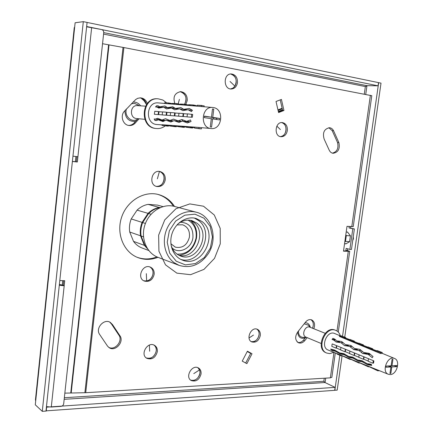 <?xml version="1.0" encoding="UTF-8"?>
<svg xmlns="http://www.w3.org/2000/svg" width="433" height="433" viewBox="0 0 433 433"><rect width="100%" height="100%" fill="white"/><g stroke="black" fill="none" stroke-linecap="round" stroke-linejoin="round"><path stroke-width="0.65" d="M369.852 353.891L366.064 353.268L362.556 353.409L358.973 350.465L361.1 350.384M362.556 353.409L368.288 354.486L372.25 357.685L373.03 356.592L369.284 353.388L363.628 352.446L359.985 349.382L354.438 348.478L350.936 345.485L345.242 344.511L341.632 341.475L336.793 340.858L334.725 339.099L332.901 338.325L332.057 339.434L335.001 339.358M334.325 349.999L331.234 350.108L330.704 349.047L334.536 350.026L339.64 352.911L343.802 353.637L348.5 356.386L352.808 357.144L357.598 359.953L362.064 360.743L366.957 363.617L371.287 364.267L371.731 365.441L367.617 364.77L362.269 361.799L358.286 361.09L353.041 358.183L349.209 357.512L344.062 354.665L340.376 354.026L335.321 351.239L332.815 350.762L335.754 350.654M331.234 350.108L332.815 350.762M390.929 366.984L389.965 373.435L390.847 373.381L391.811 366.935L396.639 366.675L396.817 365.506L391.984 365.761L392.947 359.303L392.065 359.347L391.102 365.809L386.22 366.069L386.047 367.249L390.929 366.984L389.034 366.204L387.145 366.02M391.984 365.761L391.161 365.425M390.566 365.836L389.916 366.156L391.811 366.935M396.639 366.675L394.122 365.647M390.847 373.381L390.025 373.035M358.973 350.465L353.891 349.658L349.653 346.438L344.414 345.561L341.09 342.741L343.19 342.676M388.341 374.28C381.11 371.801 387.643 355.136 394.528 358.464C400.666 360.548 396.92 374.577 390.23 374.577L388.341 374.28L328.106 350.016C320.063 347.239 327.007 329.843 334.671 333.513L340.17 335.802M332.057 339.434L333.762 340.138L336.203 342.01L341.09 342.741M339.483 336.457L380.412 353.49L382.058 353.42L382.269 352.554L377.462 350.654L375.649 350.725L375.627 351.179L370.892 349.296L372.607 349.236L372.721 348.781L368.045 346.93L366.226 347.271L361.62 345.442L363.357 345.382L363.471 344.939L358.919 343.136L357.079 343.466L352.592 341.691L354.356 341.637L354.465 341.193L350.032 339.445L348.17 339.764L343.802 338.032L345.594 337.989L345.696 337.551L341.383 335.846L339.504 335.894L339.483 336.457M332.593 344.029L373.895 360.9L332.593 344.029M373.251 360.819L372.894 363.227L373.576 363.081L373.895 360.9M380.412 353.49L380.45 352.63L382.269 352.554M380.45 352.63L375.649 350.725M376.163 350.643L372.607 349.236M370.892 349.296L370.913 348.846L372.721 348.781M370.913 348.846L366.237 346.995M367.152 346.887L363.357 345.382M361.62 345.442L361.636 344.998L363.471 344.939M361.636 344.998L357.09 343.196M358.026 343.088L354.356 341.637M352.592 341.691L352.608 341.247L354.465 341.193M352.608 341.247L348.181 339.494M349.144 339.391L345.594 337.989M343.802 338.032L343.818 337.599L345.696 337.551M343.818 337.599L339.504 335.894M372.894 363.227L368.126 361.241L368.478 358.849M368.137 361.019L363.78 359.206L364.11 356.949M363.78 359.206L363.422 359.282L363.769 356.906M363.422 359.282L358.778 357.349L359.125 354.99M358.789 357.214L354.427 355.401L354.751 353.128M354.427 355.401L354.07 355.471L354.41 353.084M354.07 355.471L349.55 353.593L349.891 351.217M349.555 353.458L345.317 351.693L345.642 349.409M345.317 351.693L344.96 351.764L345.307 349.361M344.96 351.764L340.565 349.934L340.906 347.547M340.571 349.799L336.446 348.083L336.771 345.783M336.446 348.083L336.095 348.154L336.436 345.74M336.095 348.154L331.813 346.368L332.154 343.97M377.944 370.091L377.771 370.81L368.396 366.334L368.288 366.783L359.13 362.594L359.022 363.043L350.108 358.957L349.999 359.395L341.323 355.412L341.215 355.85L336.928 354.026L337.031 353.609M379.508 370.718L377.771 370.81M369.484 366.789L368.288 366.783M360.213 363.054L359.022 363.043M351.19 359.412L349.999 359.395M342.4 355.872L341.215 355.85M333.859 352.332L329.74 353.599L326.709 353.052C315.901 349.085 325.291 325.584 335.743 330.363C337.978 331.288 339.515 333.096 340.36 335.791M326.709 353.052L326.022 352.754C315.213 348.787 324.598 325.313 335.045 330.092L335.743 330.363M321.118 343.472L305.915 337.101C301.027 335.342 305.184 324.994 309.898 327.175L325.183 333.296M303.284 337.388L302.905 337.394C299.885 336.977 298.413 334.866 298.494 331.05M304.247 323.814L308.209 325.118M361.295 352.386L362.145 351.293M298.267 342.514L296.962 341.621M155.642 119.075L154.126 118.961L154.933 120.461L156.551 120.563L158.256 119.789L162.96 121.543L166.039 120.206L170.835 121.992L174.088 120.645L178.975 122.452L182.407 121.094L187.392 122.934L191.072 121.494L190.455 119.946L186.596 121.337L181.898 119.551L178.142 120.877L173.546 119.124L169.963 120.434L165.471 118.707L162.056 120.006L157.655 118.301L155.642 119.075L161.168 119.871M213.534 119.021L213.669 117.749L211.006 117.246L212.755 117.381L213.761 109.154L212.479 109.073M213.761 109.154L212.489 108.954L211.483 117.191L204.446 116.347L204.381 116.629M189.892 121.819L188.463 121.976M159.598 119.746L154.126 118.961M159.858 106.816L158.11 105.831L156.632 105.728L155.507 106.946L157.027 107.075L158.743 108.077L163.593 107.205L166.516 108.899L171.473 108.017L174.542 109.755L179.614 108.856L182.845 110.632L188.041 109.722L191.456 111.59L192.42 110.258L189.243 108.423L183.749 109.3L180.842 107.584L175.468 108.445L172.724 106.772L167.463 107.622L164.87 105.988L159.858 106.816L162.981 107.297M158.435 106.009L156.632 105.728M211.483 117.191L204.446 116.12L204.262 117.624L211.299 118.685L210.292 126.907L211.564 127.091L212.571 118.88L211.288 118.772M162.104 124.899L157.022 124.52C144.698 124.147 146.04 101.371 158.348 102.908L164.621 103.433M213.312 107.552C224.44 108.84 222.313 129.916 211.239 128.541C199.705 128.211 201.215 106.025 212.722 107.481L213.312 107.552M201.605 106.572L201.616 105.457L197.226 105.208L197.221 105.798L192.907 105.549L192.912 104.965L184.49 104.846L184.496 104.272L176.35 104.164L176.355 103.601L168.469 103.503L168.469 102.951L164.621 102.735L164.621 103.46L212.722 107.481M191.381 117.235L192.349 117.229L192.68 114.464L187.419 113.852L187.056 116.883L191.381 117.235L191.749 114.177M162.148 124.709L199.077 127.454L198.823 128.525L194.471 128.081L194.606 127.519L190.325 127.086L190.19 127.648L181.925 126.458L181.795 127.01L173.795 125.851L173.665 126.393L165.926 125.261L165.801 125.797L161.985 125.402L162.148 124.709M211.239 128.541L199.077 127.454M212.571 118.88L219.52 119.925L219.699 118.436L212.755 117.381M216.473 119.465L216.63 118.193L213.669 117.749M219.699 118.436L216.63 118.193M201.432 127.816L201.421 128.893L198.823 128.525M200.447 128.85L194.471 128.081M194.569 127.665L190.325 127.086M192.766 127.486L192.766 128.011L190.19 127.648M191.797 127.968L185.984 127.221M186.028 127.026L181.925 126.458M184.393 126.858L184.388 127.378L181.795 127.01M183.408 127.329L177.719 126.598M177.768 126.404L173.795 125.851M176.291 126.252L176.285 126.761L173.665 126.393M175.295 126.717L169.725 125.992M169.774 125.803L165.926 125.261M168.442 125.667L168.442 126.165L165.801 125.797M167.436 126.117L161.985 125.402M187.056 116.84L183.316 116.537L183.652 113.684L183.164 113.533L178.981 113.219L178.623 116.201L182.807 116.542L183.164 113.533M187.392 113.966L183.652 113.684M183.316 116.537L182.807 116.542M178.623 116.174L174.829 115.871L175.165 113.008L174.678 112.856L170.634 112.553L170.283 115.546L174.326 115.871L174.678 112.856M178.964 113.289L175.165 113.008M174.829 115.871L174.326 115.871M170.283 115.519L166.613 115.221L166.949 112.347L166.467 112.201L162.554 111.909L162.207 114.907L166.115 115.221L166.467 112.201M170.618 112.623L166.949 112.347M166.613 115.221L166.115 115.221M162.207 114.88L158.662 114.593L158.998 111.714L158.521 111.568L154.733 111.286L154.386 114.29L158.169 114.593L158.521 111.568M162.537 111.974L158.998 111.714M158.662 114.593L158.169 114.593M204.008 106.751L204.214 105.868L197.226 105.208M201.616 105.457L202.049 105.468M192.907 105.549L197.221 105.787M192.912 104.965L195.489 105.371L195.413 105.679M188.669 104.721L193.34 104.975M184.49 104.846L188.664 105.073M184.496 104.272L187.094 104.683L187.024 104.981M180.393 104.039L184.923 104.283M176.35 104.164L180.388 104.38M176.355 103.601L178.975 104.012L178.905 104.299M172.383 103.379L176.783 103.611M168.469 103.503L172.377 103.714M168.469 102.951L171.116 103.368L171.051 103.639M164.621 102.735L168.897 102.962M189.416 122.128L182.407 121.094M165.195 125.889C162.527 127.952 159.571 128.823 156.335 128.514C139.913 127.551 141.667 97.252 158.153 98.811L162.792 99.996L166.645 102.838M156.335 128.514L155.718 128.449C139.312 127.481 141.066 97.219 157.536 98.778L158.153 98.811M144.806 119.313L136.617 118.55C129.24 118.198 129.997 104.824 137.369 105.625L145.585 106.161M131.416 103.687L134.685 103.406L138.62 105.36M137.369 119.308L136.936 119.546C131.194 122.864 123.995 115.649 126.474 108.91M182.932 121.17L181.92 119.627M183.381 110.577L184.923 109.479M141.115 98.112L144.173 100.9L146.441 104.483M250.68 353.415L247.248 351.515M277.959 109.879L282.137 108.266M278.083 110.41L282.256 108.797L278.083 110.41M250.712 353.355L247.281 351.45L250.712 353.355M170.878 243.752L175.376 247.173C182.461 248.461 187.132 245.148 189.394 237.224C190.022 230.978 187.776 226.827 182.65 224.781L176.994 224.927M196.474 238.172C197.486 230.686 195.451 224.722 190.358 220.278L193.632 222.216C207.521 232.099 195.31 259.919 178.991 255.34C188.247 254.052 194.076 248.331 196.474 238.172M177.07 254.16C186.91 254.344 193.221 249.04 196.008 238.247C197.004 230.004 194.374 223.958 188.122 220.116M172.101 247.963C179.062 254.528 191.527 248.342 192.901 237.89C193.443 227.964 189.297 222.746 180.458 222.232M278.327 111.476L282.505 109.863L278.327 111.476M250.777 353.231L247.346 351.325L250.777 353.231M278.451 112.017L282.625 110.399L278.451 112.017M252.022 353.761L246.88 363.655L242.236 361.133L247.411 351.201L252.022 353.761L247.378 351.266L250.81 353.166L245.684 363.006M352.841 239.725L353.03 238.394M344.906 241.219L345.891 238.491L345.713 235.482M344.56 243.649L346.102 243.736M344.825 241.776L345.48 241.408L349.577 241.652M345.48 241.408L346.303 235.579L350.4 235.844M346.194 232.072L347.618 232.169M346.303 235.579L345.794 234.919M153.06 273.829C151.723 279.204 148.611 281.515 143.734 280.773L146.641 280.979C153.136 280.227 155.523 269.591 149.791 266.917C152.21 268.379 153.304 270.685 153.06 273.829M154.17 274.295C152.654 279.999 149.353 282.246 144.265 281.044C136.4 277.97 142.717 263.562 150.354 267.112C153.13 268.46 154.402 270.858 154.17 274.295M156.243 351.011C154.651 356.781 151.317 359.087 146.246 357.934C152.876 361.36 160.145 349.171 153.959 345.069C155.718 346.476 156.481 348.457 156.243 351.011M157.341 351.65C155.523 357.782 151.999 359.996 146.765 358.297C139.702 354.432 147.772 341.031 154.521 345.35C156.638 346.698 157.58 348.798 157.341 351.65M353.231 226.627L347.006 226.329L343.499 251.178L349.723 251.324L347.412 250.528L347.656 248.802M347.412 250.528L345.837 250.447L346.129 248.407L349.88 249.381L352.798 228.797L349.02 227.937L349.225 226.491M280.216 99.893L282.625 110.399L283.951 110.475L278.581 112.558L276.016 101.484L281.423 99.433L283.951 110.475M259.075 334.974C257.862 339.802 255.237 342.01 251.2 341.594C257.115 343.656 262.246 332.187 256.801 329.107C258.577 330.379 259.335 332.333 259.075 334.974M199.521 369.912L197.876 367.687C199.467 369.008 200.143 370.881 199.905 373.306C198.411 378.772 195.332 381.056 190.666 380.142C195.467 382.496 201.865 375.054 199.521 369.912L193.778 373.619M286.04 130.398C285.315 134.122 283.415 136.195 280.34 136.617C286.955 136.704 288.167 123.681 281.629 122.571C284.811 123.676 286.283 126.284 286.04 130.398M234.935 86.145C237.436 80.1 235.99 76.046 230.6 73.973C234.507 74.963 236.38 77.837 236.212 82.6C235.547 86.281 233.658 88.402 230.545 88.96L232.986 88.094L234.935 86.145L230.042 81.474M164.139 179.473C163.154 184.133 160.524 186.434 156.253 186.369C164.269 187.83 167.327 173.471 159.425 171.436L159.398 171.425C162.77 172.762 164.351 175.446 164.139 179.473M186.055 100.44L184.615 104.266C187.37 98.096 185.876 93.891 180.123 91.65C184.22 92.711 186.201 95.639 186.055 100.44M156.898 256.877C150.235 259.475 143.637 259.605 137.109 257.278M157.617 194.33C164.259 196.246 169.519 200.192 173.389 206.168M328.809 127.724L332.208 130.658L337.54 142.538C338.795 148.254 337.09 151.788 332.43 153.158M305.741 337.361L303.381 340.203C301.704 342.081 299.874 342.822 297.888 342.443M310.943 319.657C313.422 321.589 313.947 324.441 312.512 328.219M137.418 119.259L134.192 122.858C132.644 124.574 130.761 125.429 128.547 125.408M139.924 97.847C143.431 98.545 145.612 100.819 146.473 104.656M109.722 322.087L111.487 324.008L118.707 334.888C123.416 340.592 115.086 350.979 108.678 347.315M343.542 250.896L347.661 251.021L345.837 250.447M349.88 249.381L351.455 249.462L354.378 228.911L349.02 227.937M350.595 228.05L350.8 226.605M338.909 142.679C340.121 148.903 338.189 152.443 333.107 153.293C331.294 153.017 329.946 151.875 329.069 149.861L324.106 138.982C322.417 132.644 324.214 128.893 329.497 127.724C331.256 127.924 332.62 128.937 333.578 130.771L338.909 142.679L337.54 142.538M371.795 95.72L123.892 47.56L102.54 43.717M64.836 393.137L85.723 392.704L330.363 377.852L331.867 377.246M260.303 335.526C258.88 340.771 256.044 342.904 251.79 341.929C245.349 339.299 251.237 326.201 257.44 329.329C259.616 330.466 260.569 332.533 260.303 335.526M201.053 373.966C199.326 379.833 196.046 382.02 191.213 380.526C184.637 377.002 192.203 363.985 198.471 367.974C200.441 369.219 201.302 371.222 201.053 373.966M287.36 130.517C286.511 134.609 284.384 136.676 280.99 136.731C273.721 136.368 275.047 121.662 282.294 122.577C285.872 123.356 287.566 126.003 287.36 130.517M237.49 82.616C236.716 86.627 234.61 88.76 231.173 89.009C223.217 89.225 223.244 73.594 231.233 73.935C235.514 74.573 237.598 77.469 237.49 82.616M165.287 179.717C164.172 184.685 161.347 186.959 156.811 186.526C148.308 184.956 151.566 169.427 159.972 171.511C163.696 172.648 165.466 175.381 165.287 179.717M174.845 103.503C172.767 96.884 174.726 92.927 180.718 91.639C185.167 92.397 187.348 95.352 187.256 100.499L185.784 104.375M157.98 257.321C151.101 259.984 144.324 260.044 137.651 257.5C123.719 252.109 116.109 233.788 121.543 217.447C126.804 201.053 143.751 190.704 158.186 194.46C165.076 196.295 170.521 200.29 174.521 206.438M307.219 337.648L304.659 340.749C302.721 342.871 300.664 343.548 298.499 342.768C295.014 340.224 294.754 336.62 297.731 331.954L305.357 322.331C307.257 319.971 309.341 319.143 311.608 319.852C314.591 321.557 315.321 324.517 313.801 328.739M134.192 122.858L135.307 122.972C133.591 124.856 131.524 125.694 129.099 125.494C123.021 125.126 119.909 115.925 124.352 111.281L135.653 99.547L137.748 98.291L140.492 97.847C143.799 98.194 146.078 100.083 147.323 103.514M135.307 122.972L139.074 118.777M119.746 335.505C124.666 341.48 115.465 352.143 109.176 347.667L107.579 346.184L99.493 334.238C95.265 328.062 104.136 318.331 110.253 322.363L112.515 324.604L119.746 335.505L118.707 334.888M75.889 156.529L75.342 161.682M62.72 280.665L62.238 285.206M72.392 161.374L76.354 161.79L76.901 156.649L76.354 161.79L77.355 162.007L77.913 156.762L72.95 156.14M59.381 284.449L63.24 285.26L63.721 280.687L63.24 285.26L64.192 285.785L64.733 280.703L59.786 280.606L72.381 161.482L77.355 162.007M345.529 243.703L345.723 243.952L349.561 241.793L350.416 235.747L347.423 231.915L347.05 232.131M354.378 228.911L352.798 228.797M59.294 285.26L64.192 285.785L51.294 407.042L61.021 406.365C62.498 406.116 63.386 405.245 63.694 403.756L103.725 32.724C103.758 31.068 103.032 30.007 101.56 29.541L86.622 26.797M46.466 406.609L51.294 407.042M86.643 26.592L87.076 22.516M86.903 26.559L378.052 85.821L378.512 82.622L87.336 22.484M64.171 399.329L324.945 382.518L335.104 387.367L334.682 390.328L46.017 410.863M365.744 94.367L366.94 85.902L365.355 86.573L366.816 85.664L103.736 32.627M324.945 382.518L323.835 381.289L325.086 382.588M335.104 387.367L46.407 407.161M46.629 407.361L46.239 411.069M378.052 85.821L366.816 85.664M42.288 411.35L35.284 404.812L35.69 400.926L35.446 399.886L74.249 27.642L74.676 27.041L75.12 22.765L83.304 21.65L87.087 22.429L45.99 411.085L42.288 411.35L83.304 21.65M378.507 82.654L381.013 83.136L344.744 337.177M342.075 355.888L337.183 390.149L334.693 390.247M353.268 236.689L353.425 238.756L352.716 240.607M378.669 82.654L342.53 336.3M339.829 355.26L334.839 390.317M147.133 248.158L144.92 245.554L141.098 235.985C140.427 231.449 140.941 226.979 142.646 222.567L148.633 213.529C151.94 210.378 155.674 208.403 159.837 207.613L160.118 207.629M144.92 245.554L145.932 245.928M141.098 235.985L143.502 236.824M160.302 207.553L159.247 207.456C155.09 208.241 151.361 210.211 148.054 213.361L142.073 222.389C140.373 226.789 139.859 231.26 140.53 235.79L144.346 245.349L147.599 248.899M148.763 250.507L142.105 248.017C138.652 246.702 135.789 244.488 133.51 241.37L144.346 245.349M133.51 241.37L129.727 232.018L140.53 235.79M129.727 232.018C129.061 227.59 129.559 223.228 131.221 218.93L142.073 222.389M131.221 218.93L137.088 210.124L148.054 213.361M137.088 210.124C140.335 207.055 144 205.139 148.091 204.376L159.247 207.456M148.091 204.376L157.498 205.118L162.965 206.606M179.062 265.364L157.893 257.289C146.619 253.121 140.476 238.258 144.882 224.971C149.152 211.64 162.868 203.218 174.434 206.417L196.301 212.219C212.105 215.872 218.346 238.881 208.132 253.9C200.263 264.909 190.574 268.731 179.062 265.364L174.055 262.62C164.756 255.833 161.552 240.802 167.035 228.586C172.431 216.327 185.405 209.242 196.301 212.219M176.242 261.207L169.693 253.132L167.208 242.242L169.352 230.757L175.679 221.068L184.864 215.163L194.991 214.178L204.024 218.216L210.221 226.372L212.457 237.013L210.357 248.104L204.316 257.554L195.462 263.551L185.454 264.893L176.242 261.207M170.992 244.721C172.496 250.339 175.684 254.106 180.55 256.011C197.156 262.918 211.591 233.647 196.901 223.152L192.025 220.646C186.969 219.352 182.174 220.538 177.654 224.207M180.962 259.475C200.219 265.326 215.039 232.321 198.601 220.532L194.39 218.086M201.924 221.463L196.068 218.454C186.71 215.753 175.511 222.724 172.009 233.717C168.383 244.667 173.357 256.877 182.542 260.152C202.081 268.39 219.179 233.885 201.924 221.463M142.646 222.567L145.423 223.455M148.633 213.529L151.047 214.243M305.081 322.704C307.755 322.774 309.498 324.285 310.304 327.224M305.335 337.859C300.843 339.239 298.267 337.323 297.601 332.106M135.464 121.413C128.742 121.738 125.224 118.149 124.91 110.648M133.05 102.053C136.135 101.939 138.657 103.2 140.617 105.836M146.327 273.651L146.641 280.979M149.39 345.085L149.656 351.228M253.457 335.099L249.035 337.951M280.405 129.554L276.833 126.138M157.385 178.802L159.425 171.436M178.179 103.801L179.408 99.368M164.756 219.904L158.64 235.146L158.933 251.248L165.493 264.828L176.848 273.142L190.59 274.69L203.981 269.375L214.514 258.366L220.267 243.806L220.208 228.397L214.286 215.001L203.505 206.216L189.833 203.905L175.955 208.738L164.756 219.904M353.425 238.756L353.003 238.691M333.064 350.838L335.884 350.73M348.689 357.306L352.787 357.128M349.209 357.512L353.139 357.339M357.755 360.884L361.961 360.684M358.286 361.09L362.324 360.9M344.414 345.561L347.872 345.447M344.928 345.783L348.381 345.669M353.36 349.436L356.846 349.307M353.891 349.658L357.371 349.534M368.288 354.486L370.426 354.394M368.018 354.367L370.285 354.27M367.07 364.554L371.308 364.337M367.617 364.77L371.39 364.581M339.873 353.826L343.856 353.669M340.376 354.026L344.197 353.875M335.072 351.141L336.473 351.087M335.321 351.239L336.641 351.19M343.807 354.562L345.242 354.503M344.062 354.665L345.415 354.611M352.776 358.08L354.254 358.015M353.041 358.183L354.427 358.118M361.999 361.69L363.509 361.62M362.269 361.799L363.693 361.728M333.637 340.062L335.716 340.008M335.705 341.794L339.131 341.691M333.762 340.138L335.797 340.084M340.836 342.633L343.071 342.568M336.203 342.01L339.629 341.908M349.653 346.438L351.899 346.362M349.913 346.552L352.024 346.481M358.708 350.351L360.965 350.265M363.098 353.642L366.61 353.501M161.087 119.887L155.528 119.091M171.008 121.992L170.629 121.938M179.154 122.452L178.764 122.398M162.949 107.303L159.82 106.821M172.919 106.864L172.41 106.783M181.054 107.676L180.518 107.595M187.31 109.83L183.868 109.3M187.348 109.825L183.911 109.295M158.96 108.077L158.581 108.023M174.77 109.755L174.369 109.69M183.078 110.637L182.666 110.572M165.352 120.471L162.142 120.006M165.39 120.455L162.186 119.995M181.622 121.37L178.234 120.877M181.66 121.354L178.282 120.867M190.174 121.846L186.693 121.337M190.217 121.83L186.747 121.327M189.465 108.521L188.907 108.434M165.054 106.074L164.562 105.998M156.946 107.048L161.027 107.671L156.968 107.048M160.979 107.682L157.027 107.075M166.732 108.899L166.348 108.84M170.174 108.234L163.669 107.238M178.266 109.084L171.555 108.044M184.615 109.646L179.7 108.883M188.041 109.722L192.317 110.388L188.128 109.755M170.802 108.12L167.571 107.622M170.835 108.115L167.609 107.617M178.916 108.959L175.581 108.445M178.953 108.954L175.625 108.439M187.581 122.934L187.18 122.875M163.133 121.543L162.759 121.489M157.991 118.415L157.39 118.328M165.817 118.821L165.19 118.734M173.352 120.91L170.055 120.434M173.389 120.899L170.099 120.423M173.909 119.243L173.254 119.151M182.271 119.681L181.595 119.578M158.256 119.789L164.794 120.726L158.354 119.811M166.039 120.206L172.751 121.175L166.137 120.233M174.088 120.645L180.978 121.641L174.185 120.672M189.465 122.133L182.504 121.121M123.032 47.403L84.884 392.726M123.892 47.56L85.723 392.704M109.013 44.967L71.207 392.763M108.58 44.886L70.779 392.78M348.273 251.421L336.998 331.012M333.973 352.381L330.363 377.852M370.394 95.265L351.78 226.675M347.174 250.799L347.136 251.075M111.487 324.008L112.515 324.604M303.381 340.203L304.659 340.749M332.208 130.658L333.578 130.771M91.661 27.528L77.913 156.762M103.579 34.088L365.355 86.573L364.294 94.085M324.263 378.225L323.835 381.289L64.344 397.721M35.69 400.926L74.676 27.041M325.129 382.312L325.713 378.133M394.528 358.464L382.09 353.279M310.493 327.413L307.939 324.847M306.51 337.35L302.905 337.394M298.137 342.492L297.682 342.297M162.9 107.314L159.712 106.821M187.262 109.841L183.749 109.3M162.056 120.006L165.336 120.477M178.142 120.877L181.6 121.381M186.596 121.337L190.152 121.857M179.614 108.856L184.637 109.63M171.473 108.017L178.315 109.073M163.593 107.205L170.223 108.228M178.872 108.97L175.468 108.445M170.754 108.126L167.463 107.622M169.963 120.434L173.33 120.921M139.08 105.739L137.797 104.683M138.327 118.707L136.936 119.546M174.791 108.055L167.723 107.595M167.349 107.573L164.941 107.416M162.559 107.26L155.62 106.81M171.414 121.803L169.882 121.657M163.999 121.11L160.995 120.829M156.8 120.434L154.798 120.25M331.851 377.36L335.315 352.922M338.27 332.073L349.723 251.324M353.225 226.659L371.801 95.682"/></g></svg>

